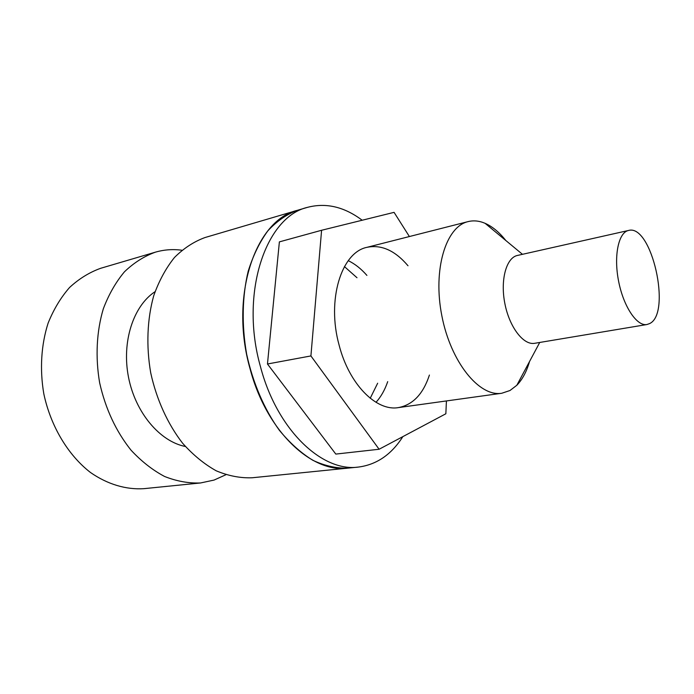 <?xml version="1.0" encoding="UTF-8"?>
<svg xmlns="http://www.w3.org/2000/svg" width="694" height="694" viewBox="0 0 694 694"><rect width="100%" height="100%" fill="white"/><g stroke="black" fill="none" stroke-linecap="round" stroke-linejoin="round"><path stroke-width="1.04" d="M402.841 436.639C391.442 454.579 376.599 464.728 358.338 467.079C321.981 472.25 276.863 429.655 260.458 366.632C239.621 293.38 265.663 216.875 307.459 207.359C326.024 202.492 344.267 206.786 362.181 220.232M358.338 467.079L347.972 468.12C336.503 468.467 324.809 465.865 312.881 460.313C301.057 453.052 289.875 443.032 279.344 430.271C264.327 409.399 252.876 382.888 246.639 354.113C241.555 325.122 242.163 296.243 248.192 271.25C253.128 255.453 259.703 241.963 267.91 230.772C276.863 221.134 286.717 214.307 297.457 210.299L205.016 237.539C193.947 241.59 183.771 248.235 174.48 257.474C165.927 268.136 159.004 280.888 153.721 295.731C147.18 319.153 146.078 346.028 150.728 372.904C156.558 399.553 167.722 424.025 182.626 443.249C193.114 454.995 204.331 464.191 216.276 470.836C228.369 475.893 240.306 478.209 252.078 477.776L347.972 468.12C311.467 473.299 266.314 431.069 250.005 368.557C229.263 295.913 255.505 219.903 297.457 210.299L307.459 207.359M348.258 260.666C354.929 263.876 361.14 268.795 366.909 275.405C361.14 268.795 354.929 263.876 348.258 260.666M387.712 381.631C384.875 389.924 380.971 396.821 376.009 402.312C380.971 396.821 384.875 389.924 387.712 381.631M344.432 266.591L356.994 277.73L344.432 266.591M377.657 383.218L370.223 398.269L377.657 383.218M185.367 446.485C159.906 441.531 135.399 412.704 128.511 377.258C121.519 341.838 133.335 305.889 155.04 291.697M225.871 474.748L214.082 480.066L200.575 482.963C188.699 483.432 176.71 481.272 164.591 476.474C152.637 470.15 141.455 461.38 131.027 450.172C115.993 431.33 105.54 408.905 99.667 382.906C95.243 357.167 96.57 331.359 103.328 308.787C108.75 294.473 115.803 282.128 124.486 271.77C133.899 262.748 144.187 256.225 155.361 252.174C164.07 249.658 172.91 249.007 181.889 250.239M529.531 361.522C526.616 371.611 522.374 379.531 516.83 385.265L509.986 390.514L501.753 393.264C479.268 397.081 450.805 362.216 441.861 315.874C432.657 269.576 445.86 226.548 468.12 221.603C473.629 220.25 479.285 220.822 485.097 223.321C492.402 226.539 499.316 232.264 505.822 240.514M646.947 324.523L534.666 343.304C523.493 345.456 509.413 327.178 504.859 303.53C500.157 279.908 506.299 257.674 517.455 255.444L628.521 230.469C651.588 223.546 671.827 313.15 649.705 323.543L646.947 324.523C636.901 326.518 623.507 306.627 618.606 281.243C613.574 255.886 618.467 232.421 628.521 230.469M446.424 400.941L445.852 413.771L379.106 449.252L310.912 355.935L267.468 363.994L279.378 241.876L321.591 230.269L394.071 212.355L409.391 236.541M310.912 355.935L321.591 230.269M379.106 449.252L335.809 454.084L267.468 363.994M429.413 375.055C423.175 394.036 412.835 404.888 398.382 407.604C376.339 411.551 349.047 384.268 339.097 345.065C326.51 299.834 341.448 252.269 366.987 247.324C381.388 244.383 395.06 250.534 408.003 265.767M200.575 482.963L143.875 488.671C126.065 489.808 107.527 484.369 90.411 472.441C68.055 455.099 50.723 426.307 43.817 393.854C39.627 369.347 41.18 344.718 48.129 323.092C53.664 309.351 60.82 297.474 69.6 287.455C79.099 278.702 89.465 272.317 100.699 268.283L155.361 252.174M398.382 407.604L501.753 393.264M366.987 247.324L468.12 221.603M522.469 254.316L485.097 223.321M539.732 342.454L516.83 385.265"/></g></svg>
